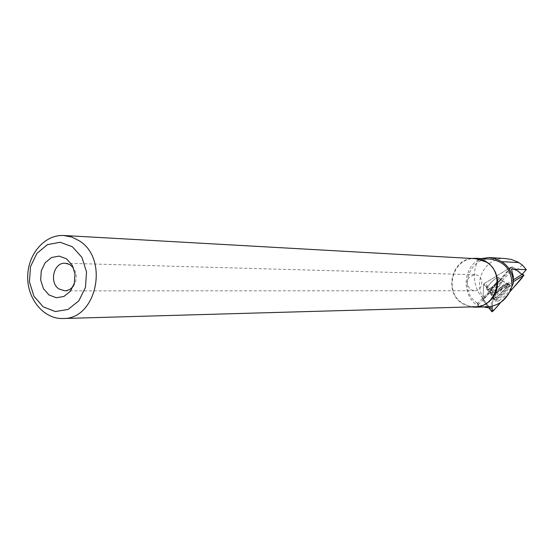 <?xml version="1.0" encoding="UTF-8"?>
<svg xmlns="http://www.w3.org/2000/svg" width="554" height="554" viewBox="0 0 554 554"><rect width="100%" height="100%" fill="white"/><g stroke="black" fill="none" stroke-linecap="round" stroke-linejoin="round"><path stroke-width="0.42" stroke-dasharray="2.77 2.08" d="M489.625 288.869C495.671 284.195 498.662 280.414 498.593 277.54C496.696 275.767 484.535 288.502 487.028 289.652L489.625 288.869M483.732 283.897L511.82 266.633L482.811 300.143L483.732 283.897L494.812 293.336L493.108 295.296L492.298 306.217L493.476 294.603L513.468 281.661L494.812 293.336M482.811 300.143L488.836 307.872M511.82 266.633L514.278 268.074L523.398 276.321M500.615 302.477L509.867 291.861L500.615 302.477M499.175 300.67C507.104 294.458 511.03 289.527 510.94 285.885L507.658 286.93C499.798 293.052 495.837 297.983 495.788 301.715L499.175 300.67M513.537 279.735L493.476 292.263L492.028 293.939L490.989 308.246L488.109 305.552L481.869 297.048C469.501 282.457 475.117 262.582 479.66 259.182C462.292 267.831 461.496 296.383 478.337 306.03L483.566 306.951M471.662 258.469C450.554 260.338 444.149 293.295 462.77 303.786L470.976 306.909M490.602 259.14C467.991 256.994 458.061 292.29 478.012 303.44L478.573 303.779L477.105 303.821L478.206 304.748L487.942 306.819M479.66 259.182L481.191 258.607M478.573 303.779L478.337 306.03M522.339 265.041L516.245 270.366L522.131 274.375M73.218 286.46C77.248 280.31 77.331 274.112 73.46 267.852M470.588 289.666L474.501 290.767C484.12 291.079 484.21 274.465 474.584 274.701C466.184 277.589 464.854 282.575 470.588 289.666M475.346 306.784L468.919 306.057L462.957 303.44C442.902 292.187 452.874 256.544 475.602 258.69M478.206 304.748L511.82 270.864M477.105 303.821L511.487 269.161M487.478 289.77C490.429 290.067 500.899 278.6 498.621 277.554C496.723 275.781 484.563 288.516 487.056 289.666L487.478 289.77M510.67 267.374L484.895 297.353L482.908 298.883L483.711 284.631L484.985 283.156L510.67 267.374L519.957 272.817M510.947 267.257L516.245 270.366M492.028 293.939L491.266 292.99L492.548 291.515L484.985 283.156M491.266 292.99L483.711 284.631M482.908 298.883L488.109 305.552M508.981 284.867L509.438 284.978C512.595 286.314 497.104 302.498 494.833 300.24C492.097 298.945 505.435 284.437 508.981 284.867M505.504 258.552C487.513 256.737 474.875 277.339 481.121 293.897L481.869 297.048M484.895 297.353L481.121 293.897M493.108 295.296L485.477 285.829M493.476 310.676L484.48 302.442L488.801 307.865M522.18 274.313L514.278 268.074L522.387 274.078M505.601 285.144L508.821 284.126C512.041 285.497 496.273 301.965 493.96 299.666C493.995 295.988 497.88 291.148 505.601 285.144M504.168 284.32C497.298 289.562 493.566 294.091 492.97 297.9C494.466 301.279 511.259 283.731 506.972 283.267L504.168 284.32M498.981 281.134L501.536 280.372C501.585 283.239 498.593 287.014 492.548 291.702L489.958 292.491C489.895 289.631 492.901 285.85 498.981 281.134M493.476 292.263L492.548 291.515M507.873 283.939C504.348 283.51 491.149 297.865 493.87 299.153L494.417 299.292C498.074 299.589 511.224 285.185 508.323 284.043L507.873 283.939M490.65 292.851C493.579 293.128 504.071 281.654 501.813 280.629C499.93 278.877 487.755 291.619 490.228 292.747L490.65 292.851M493.912 298.371L493.219 298.052C491.44 295.981 504.292 282.54 507.139 283.503C510.926 283.766 497.665 298.648 493.912 298.371M487.028 289.652L489.958 292.491L493.96 299.666L495.788 301.715M498.593 277.54L501.536 280.372L508.821 284.126L510.94 285.885M475.637 258.289L476.101 258.316M64.894 290.864L474.501 290.767M65.047 263.212L474.584 274.701M64.312 235.519L63.627 235.485M487.056 289.666L490.228 292.747L494.833 300.24M498.621 277.554L501.813 280.629L509.438 284.978"/><path stroke-width="0.83" d="M492.298 306.217L491.924 311.791L493.476 310.676L500.615 302.477C496.959 307.11 494.057 310.095 491.91 311.424L492.298 306.217M523.516 275.373C522.54 278.274 513.918 286.757 509.867 291.861L523.952 275.234L513.468 281.661L523.516 275.373L522.18 274.313M490.989 308.246L483.566 306.951M470.976 306.909L475.374 307.186L480.346 306.417L485.055 304.52L489.272 301.591L492.79 297.754L495.442 293.204L497.097 288.142L497.679 282.824L497.153 277.506L495.553 272.436L492.949 267.859L489.473 263.995L485.29 261.031L480.602 259.099L475.637 258.289L471.662 258.469M475.374 307.186L487.942 306.819C499.743 305.483 507.72 298.758 511.868 286.64C512.436 270.823 505.352 261.661 490.602 259.14L476.101 258.316M505.504 258.552L511.418 259.48L517.983 262.09L522.339 265.041L526.3 269.618L511.487 269.161L513.35 276.716L513.336 283.004C513.066 273.718 509.188 266.599 501.709 261.661L495.414 258.753L488.995 257.562L505.511 258.545M481.191 258.607L488.995 257.562M513.336 283.004L511.868 286.64M526.3 269.618L522.131 274.375L513.537 279.735M73.46 267.852L69.659 264.459L65.047 263.212C53.683 262.381 48.939 282.63 58.973 288.959L64.894 290.864L66.224 290.753L70.033 289.347L73.218 286.46M79.416 240.9C109.332 259.106 96.521 319.36 63.184 318.515C44.133 319.402 27.416 299.527 27.7 276.91C27.665 254.286 44.59 234.501 63.627 235.485L71.791 237.036L79.416 240.9M64.312 235.519L475.602 258.69L485.969 261.89C505.511 272.513 497.236 307.151 475.346 306.784L63.184 318.515M72.415 246.772L81.867 257.319L86.535 271.848L85.455 287.408L78.841 300.843L68.073 309.451L55.338 311.556L43.177 306.819L33.96 296.252L29.452 281.938L30.498 266.661L36.903 253.372L47.45 244.653L60.116 242.271L72.415 246.772M48.96 294.936L56.286 297.754L63.939 296.459L70.386 291.266L74.333 283.212L74.984 273.891L72.193 265.179L66.542 258.836L59.16 256.1L51.543 257.506L45.172 262.728L41.294 270.74L40.664 279.957L43.392 288.586L48.96 294.936M488.836 307.872L491.897 311.68M518.863 262.582L501.709 261.661M522.387 274.078L523.952 275.234M488.801 307.865L491.904 311.764"/></g></svg>
